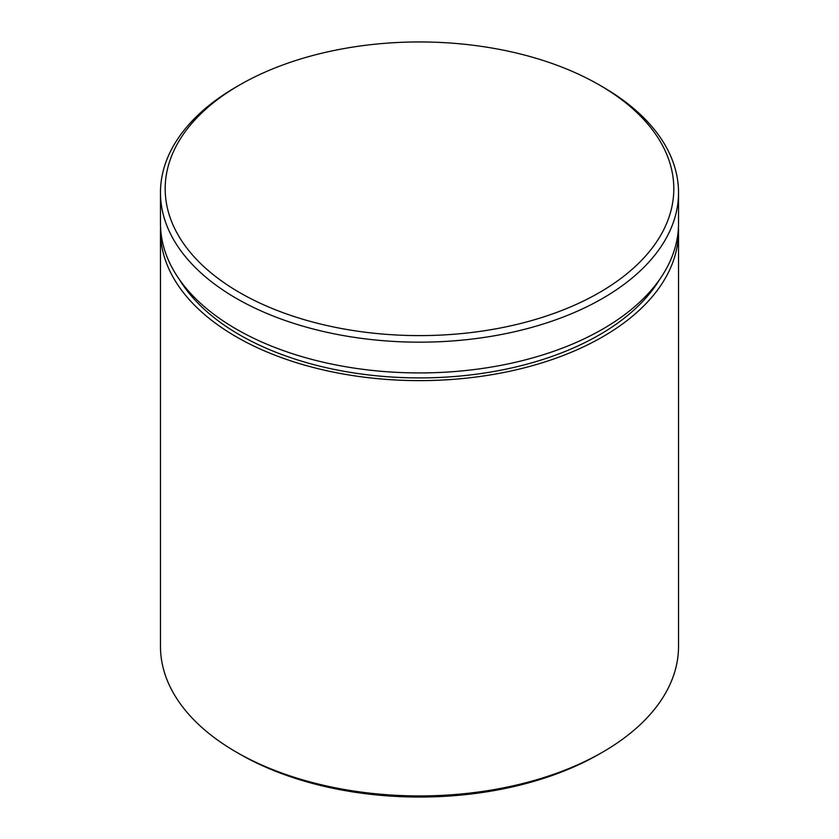 <?xml version="1.0" encoding="UTF-8"?>
<svg xmlns="http://www.w3.org/2000/svg" width="839" height="839" viewBox="0 0 839 839"><rect width="100%" height="100%" fill="white"/><g stroke="black" fill="none" stroke-linecap="round" stroke-linejoin="round"><path stroke-width="1.26" d="M602.664 752.122L599.329 754.041A254.311 146.825 180 0 1 239.671 754.041L236.336 752.122A259.031 149.552 0 0 0 602.664 752.122A259.031 149.552 0 0 0 678.531 646.376L678.531 231.082A259.031 149.552 0 0 0 678.436 227.233M239.671 292.601A254.311 146.825 0 0 0 599.329 292.601A254.311 146.825 0 0 0 599.329 84.959L602.664 86.878A259.031 149.552 180 0 1 678.531 192.624A259.031 149.552 180 0 1 518.628 330.786A259.031 149.552 180 0 1 236.336 298.369A259.031 149.552 180 0 1 160.469 192.624A259.031 149.552 180 0 1 236.336 86.878L239.671 84.959A254.311 146.825 0 0 0 239.671 292.601M160.564 227.233A259.031 149.552 0 0 0 160.469 231.082A259.031 149.552 0 0 0 236.336 336.827A259.031 149.552 0 0 0 518.628 369.244A259.031 149.552 0 0 0 678.531 231.082M160.469 192.624L160.469 223.384A259.031 149.552 0 0 0 236.336 329.129A259.031 149.552 0 0 0 518.628 361.546A259.031 149.552 0 0 0 678.531 223.384L678.531 192.624M239.671 754.041L236.336 752.122A259.031 149.552 0 0 1 160.469 646.376L160.469 231.082M602.664 86.878L599.329 84.959A254.311 146.825 0 0 0 239.671 84.959M659.517 279.628A254.311 146.825 180 0 1 239.671 334.897A254.311 146.825 180 0 1 179.483 279.628"/></g></svg>
